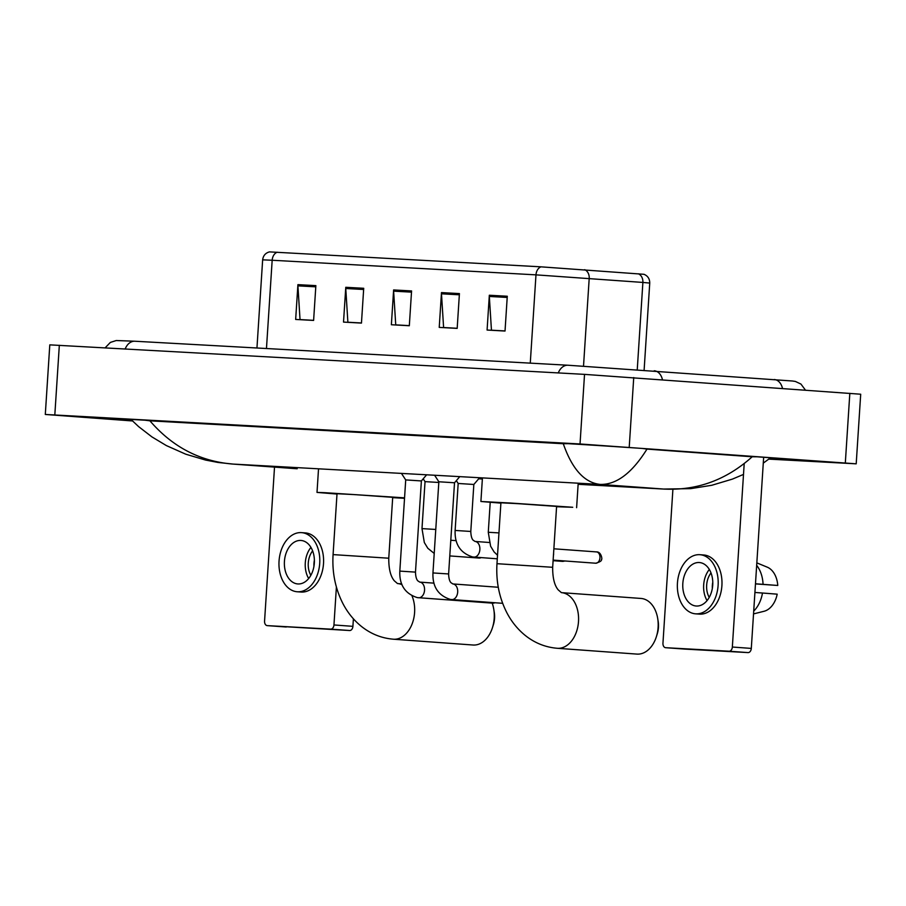 <?xml version="1.0" encoding="UTF-8"?>
<svg xmlns="http://www.w3.org/2000/svg" width="906" height="906" viewBox="0 0 906 906"><rect width="100%" height="100%" fill="white"/><g stroke="black" fill="none" stroke-linecap="round" stroke-linejoin="round"><path stroke-width="1.36" d="M277.27 252.23A8.72 6.331 93.2 0 0 272.174 260.249L262.649 259.841C263.193 255.639 265.469 252.989 269.467 251.891L541.063 266.84L644.007 274.303C647.824 275.911 649.738 278.833 649.738 283.068L642.886 282.434A8.72 6.999 -85.6 0 0 638.402 273.793M313.612 320.339L300.033 319.58L297.915 285.854A6.976 5.062 -86.8 0 1 297.915 284.643L295.662 319.444L313.612 320.43L315.866 285.628L297.915 284.643M361.471 322.989L347.881 322.23L345.764 288.504A6.976 5.062 -86.8 0 1 345.775 287.293L343.521 322.094L361.46 323.091L363.714 288.289L345.775 287.293M505.038 330.939L491.448 330.192L489.331 296.455A6.976 5.062 -86.8 0 1 489.331 295.243L487.088 330.044L505.027 331.041L507.281 296.239L489.331 295.243M457.179 328.289L443.6 327.53L441.482 293.804A6.976 5.062 -86.8 0 1 441.482 292.593L439.229 327.394L457.179 328.391L459.421 293.589L441.482 292.593M409.331 325.639L395.741 324.88L393.623 291.154A6.976 5.062 -86.8 0 1 393.623 289.943L391.369 324.744L409.319 325.741L411.573 290.939L393.623 289.943M132.502 420.962L45.3 414.461L49.796 344.858L584.529 374.371L860.7 394.223L856.204 463.827L768.843 459.115M45.3 414.461L580.033 443.974L856.204 463.827M769.251 458.798L781.652 459.489A74.983 0.657 -176.3 0 0 802.138 460.361A74.983 0.657 -176.3 0 0 778.764 458.379L658.707 449.614A74.983 0.657 -176.3 0 0 552.932 442.796L119.841 418.81A74.983 0.657 -176.3 0 0 99.354 417.926A74.983 0.657 -176.3 0 0 122.74 419.92L132.151 420.611M144.983 420.203L149.92 420.826C172.514 447.043 200.226 461.46 233.046 464.076L218.086 462.468L205.583 460.067L185.741 454.189L166.364 445.582L151.902 436.885L138.607 426.613L130.974 419.421M743.498 474.416L732.444 479.093L711.788 485.276L690.712 488.64L663.611 489.047C696.827 490.758 726.352 479.999 752.195 456.771L646.986 449.093C632.048 473.057 616.442 484.835 600.168 484.416C584.449 482.739 572.15 469.183 563.283 443.725L149.92 420.826M563.283 443.725L568.039 443.668M752.195 456.771L757.054 456.794M642.411 448.459L646.986 449.093M297.191 468.753L233.046 464.076L600.168 484.416L663.611 489.047L578.13 484.302L665.083 489.138M763.656 457.27L751.301 648.413A4.36 2.99 94.2 0 1 748.028 652.592L729.07 651.21A4.36 2.99 -85.8 0 0 732.342 647.031L744.2 463.668M672.898 489.387L662.954 643.181A4.36 2.99 -85.8 0 0 665.627 647.699A4.36 2.99 -85.8 0 0 665.661 647.699L684.619 649.081A4.36 2.99 94.2 0 1 684.585 649.081L748.028 652.592M665.627 647.699L684.585 649.081A4.36 2.99 94.2 0 1 684.551 649.081M665.661 647.699L729.07 651.21M696.363 606.023A21.801 14.972 -85.8 0 0 712.716 585.231A21.801 14.972 -85.8 0 0 699.353 562.535A21.801 14.972 -85.8 0 0 699.183 562.524A21.801 14.972 -85.8 0 0 682.83 583.317A21.801 14.972 -85.8 0 0 696.182 606.012A21.801 14.972 -85.8 0 0 696.363 606.023M755.468 583.906L777.767 585.469L755.479 583.77M699.16 614.098A29.649 20.362 -85.8 0 0 699.409 614.109A29.649 20.362 -85.8 0 0 699.647 614.132A29.649 20.362 -85.8 0 0 721.889 585.854A29.649 20.362 -85.8 0 0 703.724 554.982A29.649 20.362 -85.8 0 0 703.475 554.97M699.681 554.687A29.649 20.362 -85.8 0 0 677.45 582.966A29.649 20.362 -85.8 0 0 695.615 613.838A29.649 20.362 -85.8 0 0 695.853 613.849A29.649 20.362 -85.8 0 0 718.096 585.582A29.649 20.362 -85.8 0 0 699.93 554.71A29.649 20.362 -85.8 0 0 699.681 554.687M763.056 584.325A28.777 19.773 -85.8 0 0 756.669 565.367M777.767 585.469A22.673 15.572 -85.8 0 0 767.257 567.167L756.827 562.875M753.701 611.131A28.777 19.773 -85.8 0 0 762.49 593.022L777.201 594.166A22.673 15.572 -85.8 0 1 764.041 611.278L753.532 613.906M754.913 592.467L762.49 593.022M711.017 572.943A17.441 11.982 -85.8 0 0 709.228 597.394M712.331 588.47A17.441 11.982 94.2 0 1 712.784 582.23M709.33 569.466A21.801 14.972 -85.8 0 0 707.065 600.599M636.714 654.075A27.905 19.173 -85.8 0 0 636.941 654.098A27.905 19.173 -85.8 0 0 637.167 654.109A27.905 19.173 -85.8 0 0 656.386 636.646A27.905 19.173 -85.8 0 0 657.711 618.538A27.905 19.173 -85.8 0 0 640.995 598.447A27.905 19.173 -85.8 0 0 640.769 598.436M636.941 654.098L557.326 648.288A27.905 19.173 94.2 0 0 557.552 648.311A27.905 19.173 94.2 0 0 578.492 621.697A27.905 19.173 94.2 0 0 561.403 592.637L558.209 589.874C554.438 585.367 552.592 577.835 552.671 567.292L556.601 506.397L517.768 503.657L500.916 502.796L496.975 563.691C495.91 581.414 499.206 597.779 506.896 612.807C511.539 621.697 517.598 629.183 525.038 635.276C534.585 642.954 545.344 647.292 557.326 648.288A27.905 19.173 94.2 0 1 556.896 648.254M500.893 503.136L480.905 501.494L509.863 502.989L572.728 507.269L556.578 506.737M657.711 618.538L658.175 621.414A19.185 13.182 94.2 0 1 657.258 633.86L656.386 636.646M472.807 645.004A27.905 19.173 -85.8 0 0 473.034 645.015A27.905 19.173 -85.8 0 0 473.272 645.038A27.905 19.173 -85.8 0 0 492.49 627.564A27.905 19.173 -85.8 0 0 493.804 609.455A27.905 19.173 -85.8 0 0 492.185 603.136M402.015 584.698A27.905 19.173 94.2 0 0 397.496 583.555L394.303 580.791C390.531 576.284 388.685 568.764 388.765 558.209L392.706 497.315L353.861 494.574L337.021 493.713L333.08 554.608C332.004 572.332 335.311 588.696 342.989 603.724C347.644 612.615 353.691 620.1 361.143 626.193C370.679 633.872 381.449 638.22 393.43 639.206A27.905 19.173 94.2 0 1 392.989 639.172M336.998 494.053L317.009 492.411L324.903 492.694L404.552 497.847M404.529 498.311L392.683 497.654M493.804 609.455L494.268 612.331A19.185 13.182 94.2 0 1 493.362 624.789L492.49 627.564M448.617 573.951L432.955 572.943L438.855 481.765L454.518 482.773L448.617 573.951C448.764 578.221 449.523 581.108 450.894 582.626L452.875 583.94A7.848 5.391 94.2 0 1 453.147 583.974A7.848 5.391 94.2 0 1 457.666 592.32A7.848 5.391 94.2 0 1 451.788 599.602A7.848 5.391 94.2 0 1 451.732 599.602A7.848 5.391 94.2 0 1 451.46 599.568M415.48 572.116L399.818 571.108L405.718 479.92L421.381 480.939L415.48 572.116C415.616 576.386 416.375 579.274 417.757 580.791L419.727 582.105A7.848 5.391 94.2 0 1 419.727 582.105A7.848 5.391 94.2 0 1 419.999 582.139A7.848 5.391 94.2 0 1 424.529 590.474A7.848 5.391 94.2 0 1 418.651 597.767A7.848 5.391 94.2 0 1 418.595 597.756A7.848 5.391 94.2 0 1 418.312 597.733M494.835 602.739A7.848 5.391 94.2 0 1 492.83 603.181A7.848 5.391 94.2 0 1 492.773 603.17A7.848 5.391 94.2 0 1 492.705 603.17M553.577 553.215A5.663 3.896 94.2 0 1 553.589 554.393A5.663 3.896 94.2 0 1 553.43 555.559M470.792 531.46L455.129 530.44L458.176 483.464L473.838 484.472L470.792 531.46C470.939 535.718 471.698 538.617 473.068 540.123L475.05 541.448A7.848 5.391 94.2 0 1 475.05 541.448A7.848 5.391 94.2 0 1 475.322 541.471A7.848 5.391 94.2 0 1 479.863 549.568A7.848 5.391 94.2 0 1 473.906 557.099A7.848 5.391 94.2 0 1 473.634 557.065M435.775 529.455L421.992 528.606L425.039 481.63L438.81 482.468M481.131 557.62A7.848 5.391 94.2 0 1 479.059 558.062L449.784 555.922M353.397 618.809L352.91 626.34A4.36 2.99 94.2 0 1 349.637 630.519L330.679 629.138A4.36 2.99 -85.8 0 0 333.952 624.959L336.398 587.077M274.518 467.111L264.563 621.108A4.36 2.99 -85.8 0 0 267.236 625.627A4.36 2.99 -85.8 0 0 267.27 625.627L349.637 630.519M286.228 627.009A4.36 2.99 94.2 0 1 286.194 627.009A4.36 2.99 94.2 0 1 286.16 626.997L267.236 625.627M267.27 625.627L330.679 629.138M297.972 583.951A21.801 14.972 -85.8 0 0 314.325 563.158A21.801 14.972 -85.8 0 0 300.973 540.463A21.801 14.972 -85.8 0 0 300.792 540.452A21.801 14.972 -85.8 0 0 284.439 561.244A21.801 14.972 -85.8 0 0 297.802 583.94A21.801 14.972 -85.8 0 0 297.972 583.951M300.769 592.026A29.649 20.362 -85.8 0 0 301.019 592.037A29.649 20.362 -85.8 0 0 301.256 592.06A29.649 20.362 -85.8 0 0 323.499 563.781A29.649 20.362 -85.8 0 0 305.333 532.909A29.649 20.362 -85.8 0 0 305.084 532.898M301.302 532.615A29.649 20.362 -85.8 0 0 279.059 560.893A29.649 20.362 -85.8 0 0 297.225 591.765A29.649 20.362 -85.8 0 0 297.474 591.777A29.649 20.362 -85.8 0 0 319.705 563.498A29.649 20.362 -85.8 0 0 301.539 532.637A29.649 20.362 -85.8 0 0 301.302 532.615M312.627 550.871A17.441 11.982 -85.8 0 0 310.849 575.321M313.94 566.397A17.441 11.982 94.2 0 1 314.393 560.157M310.951 547.394A21.801 14.972 -85.8 0 0 308.674 578.526M637.258 369.58L642.886 282.434L535.978 274.858A8.72 6.331 -86.8 0 1 541.063 266.84M584.71 269.682A8.72 6.999 -85.6 0 1 589.206 278.335L583.521 366.126M530.27 363.136L535.978 274.858L272.174 260.249L266.466 348.516M393.623 291.154L411.494 292.14M441.482 293.804L459.342 294.801M489.331 296.455L507.201 297.451M345.764 288.504L363.634 289.49M297.915 285.854L315.786 286.84M125.209 348.912A13.952 10.136 -86.8 0 1 134.892 341.234L567.971 365.231A13.952 10.136 -86.8 0 0 558.289 372.91M662.433 379.625A13.952 9.581 -85.8 0 0 654.313 370.792A13.952 9.581 -85.8 0 0 654.2 370.781M782.49 388.391A13.952 9.581 -85.8 0 0 774.37 379.546A13.952 9.581 -85.8 0 0 774.256 379.535M478.696 478.798L482.366 479.002L478.685 478.81M54.824 414.869L59.332 345.265M845.321 462.909L849.828 393.306M629.228 447.145L633.736 377.542M580.033 443.974L584.529 374.371M122.797 418.968L122.74 419.92M781.708 458.595L781.652 459.489M732.342 647.031L751.301 648.413M552.671 567.292L496.975 563.691M388.765 558.209L333.08 554.608M412.026 595.933A27.905 19.173 94.2 0 1 411.686 624.993A27.905 19.173 94.2 0 1 393.657 639.228A27.905 19.173 94.2 0 1 393.43 639.206L473.034 645.015M452.83 583.94A7.848 5.391 94.2 0 1 452.875 583.94L498.266 587.258M596.442 551.913A5.663 3.896 94.2 0 1 596.488 551.913A5.663 3.896 94.2 0 1 599.965 557.813A5.663 3.896 94.2 0 1 595.706 563.215A5.663 3.896 94.2 0 1 595.661 563.215A5.663 3.896 94.2 0 1 595.616 563.215L553.136 560.112M553.86 548.798L596.488 551.913C601.471 551.561 602.558 560.214 601.403 559.5C601.924 560.735 600.044 561.969 595.763 563.226A5.663 4.122 -86.8 0 1 595.706 563.215M490.214 502.343L488.277 532.275L498.968 532.909M564.279 560.927A5.663 3.896 94.2 0 1 562.569 561.38A5.663 3.896 94.2 0 1 562.524 561.38A5.663 3.896 94.2 0 1 562.479 561.38M565.061 560.984L562.626 561.38A5.663 4.122 -86.8 0 1 562.569 561.38M333.952 624.959L352.91 626.34M262.649 259.841L256.953 347.995M649.738 283.068L644.121 370.056M805.4 390.056L800.949 384.065L795.366 381.437L792.478 381.007L567.971 365.231M105.175 347.802L110.362 342.423L116.24 340.531L134.892 341.234M295.73 468.662L231.517 463.974M763.282 463.125L770.564 457.779M699.409 614.109L695.615 613.838M703.724 554.982L699.93 554.71M480.905 501.494L482.434 477.892M576.612 507.688L578.198 483.204M561.403 592.637L640.995 598.447M317.009 492.411L318.527 468.81M397.496 583.555L401.675 583.86M502.649 603.317L450.475 599.455C438.232 595.582 432.4 586.737 432.955 572.943M438.855 481.765L434.597 475.242M454.518 482.773L459.772 476.635M492.773 603.17L417.338 597.62C405.095 593.747 399.252 584.902 399.818 571.108M405.718 479.92L401.449 473.408M421.381 480.939L426.635 474.801M419.727 582.105L433.974 583.147M488.277 532.275L490.599 546.193L494.11 551.947L497.53 555.253M497.292 558.809L472.649 556.964C460.407 553.079 454.574 544.246 455.129 530.44M475.05 541.448L489.297 542.49M458.176 483.464L456.33 480.644M562.626 561.38L553.09 560.689M473.838 484.472L479.5 477.847M450.803 540.259L456.16 540.644M425.039 481.63L423.193 478.81M421.992 528.606L424.325 542.524L427.825 548.277L434.223 553.441M301.019 592.037L297.225 591.765M305.333 532.909L301.539 532.637"/></g></svg>
